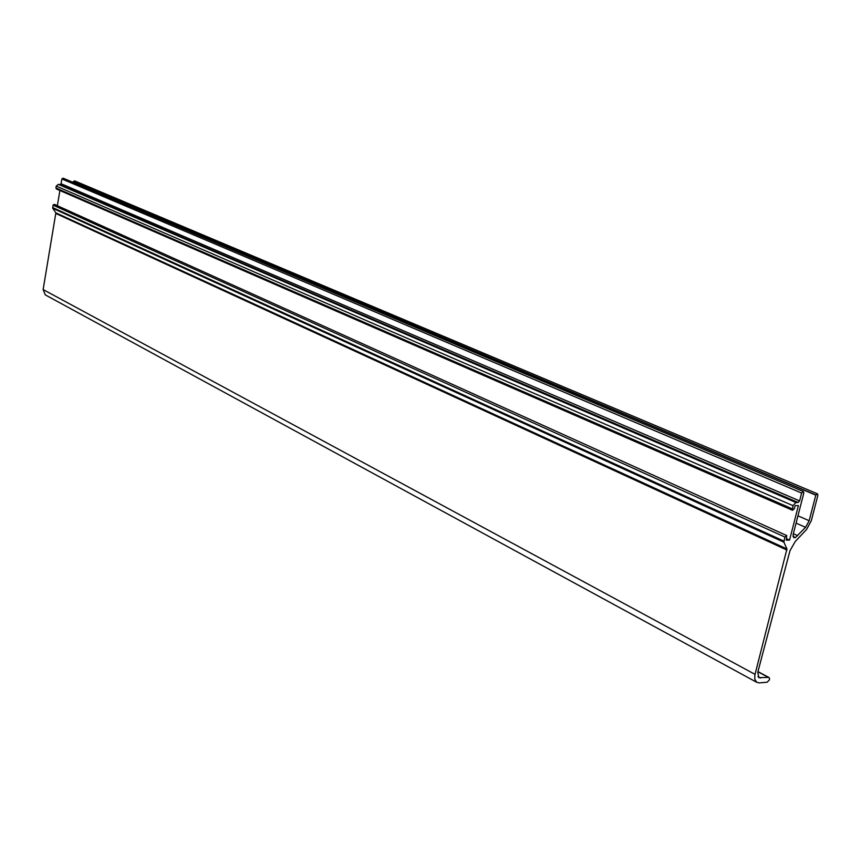 <?xml version="1.0" encoding="UTF-8"?>
<svg xmlns="http://www.w3.org/2000/svg" width="861" height="861" viewBox="0 0 861 861"><rect width="100%" height="100%" fill="white"/><g stroke="black" fill="none" stroke-linecap="round" stroke-linejoin="round"><path stroke-width="1.29" d="M73.239 182.457L73.389 181.553L815.787 495.15L817.519 493.859L817.875 495.344L811.31 520.722L806.52 529.526L795.209 541.537L789.978 550.717L757.766 672.301L758.853 677.65L768.421 677.403L769.476 678.059L769.508 679.706L767.183 682.203L759.198 682.881L756.668 682.267L45.256 294.86L43.136 289.565L55.868 212.85L786.932 548.984L754.849 675.099L754.785 679.157L756.668 682.267M817.401 493.805L74.649 180.896L73.389 181.553M803.335 491.513L63.165 178.184L61.874 178.959L61.066 183.727L799.611 500.919L798.115 502.49L795.941 502.49L792.949 505.633L792.497 510.272L794.326 508.786L795.133 505.633L798.395 505.633L789.548 540.084L786.276 540.138L786.739 535.553L784.898 537.038L783.897 542.182L786.932 548.984M792.949 505.633L56.245 186.084L58.3 184.372L60.033 184.577L61.066 183.727M56.245 186.084L55.922 187.989L792.142 508.786M56.46 189L55.922 187.989M59.915 190.507L57.343 205.704M784.898 537.038L53.038 205.112L54.34 204.348L786.62 535.499M53.038 205.112L52.758 208.265L55.868 212.85M815.787 495.15L809.168 520.733L805.573 527.341L795.446 537.544L793.756 537.684L793.078 534.767L803.819 493.03L803.431 491.556L801.634 493.052L799.611 500.919M786.631 538.76L789.548 540.084M73.433 181.445L815.862 494.967M809.168 520.733L797.953 515.814M757.992 676.681L760.532 678.048M757.906 671.741L768.421 677.403M755.022 674.357L43.136 289.565M61.874 178.959L801.634 493.052M56.008 213.55L786.976 550.071M795.941 502.49L58.3 184.372M60.033 184.577L798.115 502.49M783.854 541.085L52.618 207.566M783.897 542.182L52.758 208.265M792.981 536.425L795.446 537.544M793.347 533.712L797.716 535.682M805.573 527.341L796.07 523.133M757.96 671.58L768.916 677.478M56.363 188.957L792.497 510.272"/></g></svg>
